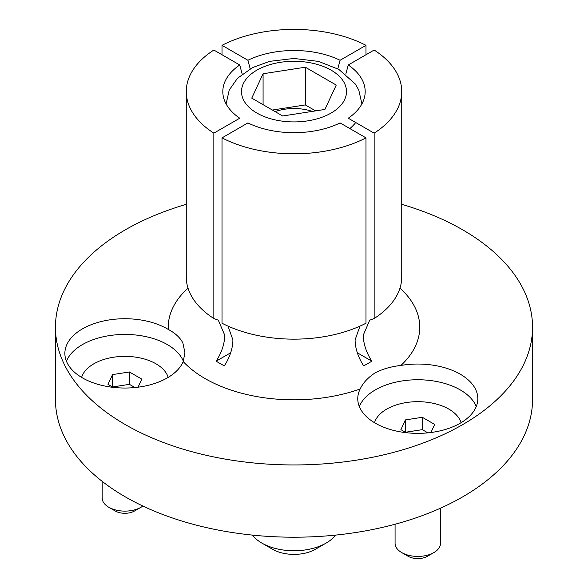 <?xml version="1.0" encoding="UTF-8"?>
<svg xmlns="http://www.w3.org/2000/svg" width="588" height="588" viewBox="0 0 588 588"><rect width="100%" height="100%" fill="white"/><g stroke="black" fill="none" stroke-linecap="round" stroke-linejoin="round"><path stroke-width="0.88" d="M345.81 74.103L348.25 64.989L374.152 50.039A107.736 62.203 180 0 1 401.736 91.603L401.736 276.955A107.736 62.203 180 0 1 374.152 318.52L369.69 320.21L363.252 335.204C363.406 343.774 366.258 352.418 371.814 361.15A104.429 60.292 180 0 1 367.845 363.575A104.429 60.292 180 0 1 363.649 365.861C358.099 357.129 355.248 348.486 355.086 339.915L359.981 326.127M375.35 372.748C368.147 377.364 363.09 382.766 360.179 388.962A60.02 34.655 0 0 0 357.769 398.693A60.02 34.655 0 0 0 394.82 430.71A60.02 34.655 0 0 0 460.235 423.198A60.02 34.655 0 0 0 477.816 398.693A60.02 34.655 0 0 0 400.942 365.435C391.167 366.559 382.641 368.999 375.35 372.748M183.213 361.591L184.919 352.66L182.875 342.973C180.185 337.696 175.327 333.183 168.293 329.442A60.02 34.655 0 0 0 102.555 321.217A60.02 34.655 0 0 0 64.871 353.381A60.02 34.655 0 0 0 66.922 362.348A60.02 34.655 0 0 0 125.575 388.036A60.02 34.655 0 0 0 183.213 361.591A125.766 72.611 180 0 0 360.179 388.962M213.848 133.16A107.736 62.203 180 0 1 186.264 91.603A107.736 62.203 180 0 1 213.848 50.039L239.75 64.989A71.185 41.094 180 0 0 225.219 102.18A71.185 41.094 180 0 0 239.75 118.21L213.848 133.16L213.848 318.52L218.31 320.21L224.748 335.204C224.594 343.767 221.742 352.418 216.186 361.15A104.429 60.292 180 0 0 224.351 365.861C229.901 357.129 232.752 348.486 232.914 339.915L228.012 326.127M365.986 323.231A107.736 62.203 180 0 1 222.014 323.231L222.014 137.879L247.916 122.921A71.185 41.094 180 0 0 340.084 122.921L365.986 137.879L365.986 323.231M66.437 361.238A60.02 34.655 180 0 1 123.899 334.44A60.02 34.655 180 0 1 182.875 360.121A60.02 34.655 180 0 1 183.36 361.238M359.334 406.543A60.02 34.655 180 0 1 375.35 389.895A60.02 34.655 180 0 1 434.289 381.083A60.02 34.655 180 0 1 476.251 406.543M401.736 204.337A238.552 137.732 180 0 1 532.552 327.222A238.552 137.732 180 0 1 462.683 424.61A238.552 137.732 180 0 1 202.706 454.465A238.552 137.732 180 0 1 55.448 327.222A238.552 137.732 180 0 1 125.317 229.834A238.552 137.732 180 0 1 186.264 204.337M532.552 327.222L532.552 399.48A238.552 137.732 180 0 1 462.683 496.867A238.552 137.732 180 0 1 202.706 526.723A238.552 137.732 180 0 1 55.448 399.48L55.448 327.222M213.848 318.52A107.736 62.203 180 0 1 186.264 276.955L186.264 91.603M239.75 64.989L242.19 74.103M250.201 68.818L247.916 60.277L222.014 45.327L222.014 54.75M222.014 45.327A107.736 62.203 180 0 1 365.986 45.327L340.084 60.277L337.799 68.818M365.986 54.75L365.986 45.327M247.916 60.277A71.185 41.094 180 0 1 340.084 60.277M401.736 91.603A107.736 62.203 180 0 1 374.152 133.16L348.25 118.21A71.185 41.094 180 0 0 362.781 102.18A71.185 41.094 180 0 0 348.25 64.989M374.152 318.52L374.152 133.16M365.986 137.879A107.736 62.203 180 0 1 222.014 137.879M230.672 352.785L216.186 361.15M371.814 361.15L357.328 352.785M326.134 543.077L315.425 549.265A30.297 17.493 180 0 1 272.575 549.265L261.866 543.077A45.445 26.24 0 0 0 326.134 543.077A45.445 26.24 0 0 0 335.594 535.095M312.287 111.404A36.022 20.793 0 0 0 275.111 111.617M252.406 535.095A45.445 26.24 0 0 0 261.866 543.077L272.575 549.265M305.319 67.216L263.079 73.75L251.76 98.137L282.681 115.983L324.921 109.449L336.24 85.069L305.319 67.216L305.319 104.936L272.369 110.037M315.631 110.889L305.319 104.936M263.079 104.671L263.079 73.75M433.863 552.58L427.432 556.292A13.634 7.872 180 0 1 408.153 556.292L401.722 552.58A22.719 13.12 0 0 0 433.863 552.58A22.719 13.12 0 0 0 440.515 543.305L440.515 508.172M461.073 422.706A43.931 25.365 0 0 0 448.857 409.108A43.931 25.365 0 0 0 404.529 402.861A43.931 25.365 0 0 0 374.512 422.706M430.938 432.503L434.686 424.426L422.316 417.289L405.426 419.905L400.898 429.659L406.146 432.687M395.07 524.239L395.07 543.305A22.719 13.12 0 0 0 401.722 552.58L408.153 556.292M427.858 432.856L422.316 429.659L405.426 432.268L405.426 419.905M422.316 429.659L422.316 417.289M140.966 507.275L134.534 510.987A13.634 7.872 180 0 1 115.255 510.987L108.831 507.275A22.719 13.12 0 0 0 140.966 507.275A22.719 13.12 0 0 0 142.855 506.033M168.175 377.393A43.931 25.365 0 0 0 155.96 363.796A43.931 25.365 0 0 0 111.632 357.555A43.931 25.365 0 0 0 81.614 377.393M138.048 387.198L141.789 379.12L129.426 371.976L112.528 374.593L108.001 384.346L113.249 387.374M102.172 481.351L102.172 497.999A22.719 13.12 0 0 0 108.831 507.275L115.255 510.987M134.961 387.543L129.426 384.346L112.528 386.963L112.528 374.593M129.426 384.346L129.426 371.976M168.293 329.442A125.766 72.611 180 0 1 188.02 288.127M399.98 288.127A125.766 72.611 180 0 1 400.942 365.435M349.86 128.566A67.62 39.043 0 0 0 355.718 122.517M256.868 113.036A52.508 30.319 0 0 0 331.132 113.036A52.508 30.319 0 0 0 331.132 70.163A52.508 30.319 0 0 0 256.868 70.163A52.508 30.319 0 0 0 256.868 113.036M361.899 103.929L358.79 90.067L355.328 84.033L338.828 69.399L318.542 61.402L293.949 58.462L269.627 61.358L252.509 67.598L237.493 78.27L229.246 90.001L226.101 103.929"/></g></svg>
